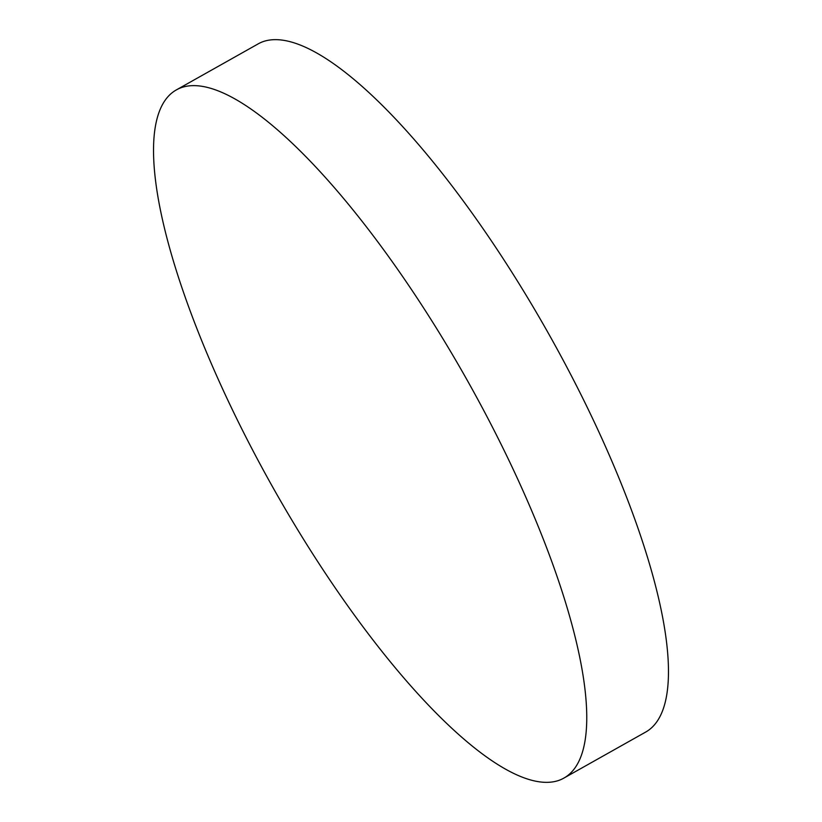 <?xml version="1.0" encoding="UTF-8"?>
<svg xmlns="http://www.w3.org/2000/svg" width="822" height="822" viewBox="0 0 822 822"><rect width="100%" height="100%" fill="white"/><g stroke="black" fill="none" stroke-linecap="round" stroke-linejoin="round"><path stroke-width="1.23" d="M176.494 89.834L258.2 43.864A394.889 110.96 60.6 0 1 263.677 41.429A394.889 110.96 60.6 0 1 558.826 352.165A394.889 110.96 60.6 0 1 645.506 732.166L563.8 778.136A394.889 110.96 60.6 0 1 558.323 780.571A394.889 110.96 60.6 0 1 263.174 469.835A394.889 110.96 60.6 0 1 176.494 89.834A394.889 110.96 60.6 0 1 181.97 87.409A394.889 110.96 60.6 0 1 477.12 398.146A394.889 110.96 60.6 0 1 563.8 778.136"/></g></svg>
